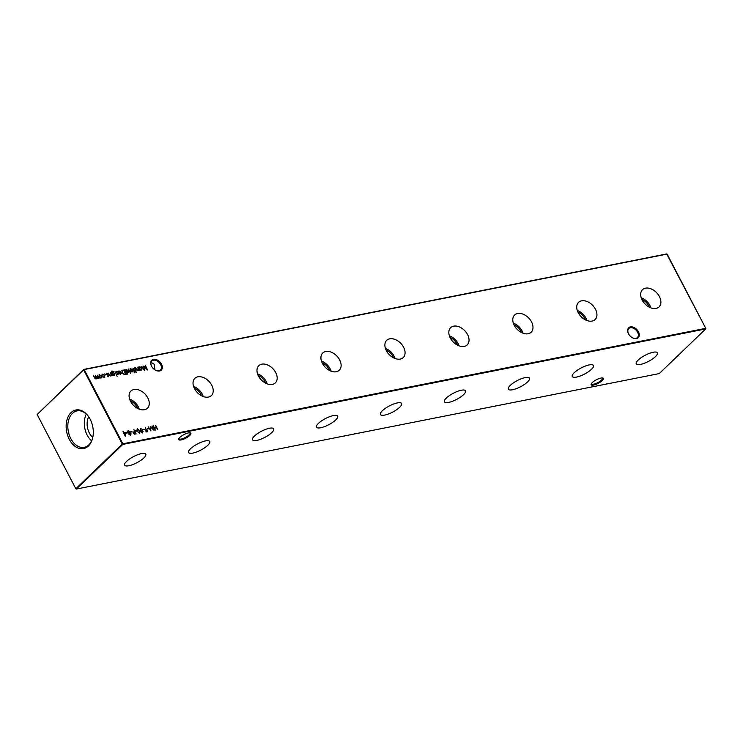 <?xml version="1.0" encoding="UTF-8"?>
<svg xmlns="http://www.w3.org/2000/svg" width="743" height="743" viewBox="0 0 743 743"><rect width="100%" height="100%" fill="white"/><g stroke="black" fill="none" stroke-linecap="round" stroke-linejoin="round"><path stroke-width="1.11" d="M638.2 360.039A11.934 3.492 152.5 0 0 636.231 363.81A11.934 3.492 152.5 0 0 644.227 363.318A11.934 3.492 152.5 0 0 655.456 356.621A11.934 3.492 152.5 0 0 657.397 352.795A11.934 3.492 152.5 0 0 649.336 353.38A11.934 3.492 152.5 0 0 638.2 360.039M574.246 372.707A11.934 3.492 152.5 0 0 572.277 376.478A11.934 3.492 152.5 0 0 580.274 375.986A11.934 3.492 152.5 0 0 591.502 369.29A11.934 3.492 152.5 0 0 593.443 365.463A11.934 3.492 152.5 0 0 585.382 366.048A11.934 3.492 152.5 0 0 574.246 372.707M510.292 385.376A11.934 3.492 152.5 0 0 508.323 389.146A11.934 3.492 152.5 0 0 516.32 388.654A11.934 3.492 152.5 0 0 527.558 381.958A11.934 3.492 152.5 0 0 529.49 378.131A11.934 3.492 152.5 0 0 521.428 378.716A11.934 3.492 152.5 0 0 510.292 385.376M446.339 398.044A11.934 3.492 152.5 0 0 444.379 401.814A11.934 3.492 152.5 0 0 452.366 401.322A11.934 3.492 152.5 0 0 463.604 394.626A11.934 3.492 152.5 0 0 465.536 390.79A11.934 3.492 152.5 0 0 457.484 391.375A11.934 3.492 152.5 0 0 446.339 398.044M382.394 410.712A11.934 3.492 152.5 0 0 380.425 414.483A11.934 3.492 152.5 0 0 388.413 413.99A11.934 3.492 152.5 0 0 399.65 407.285A11.934 3.492 152.5 0 0 401.591 403.458A11.934 3.492 152.5 0 0 393.53 404.043A11.934 3.492 152.5 0 0 382.394 410.712M318.441 423.371A11.934 3.492 152.5 0 0 316.472 427.141A11.934 3.492 152.5 0 0 324.468 426.649A11.934 3.492 152.5 0 0 335.697 419.953A11.934 3.492 152.5 0 0 337.638 416.126A11.934 3.492 152.5 0 0 329.576 416.712A11.934 3.492 152.5 0 0 318.441 423.371M254.487 436.039A11.934 3.492 152.5 0 0 252.518 439.81A11.934 3.492 152.5 0 0 260.514 439.317A11.934 3.492 152.5 0 0 271.743 432.621A11.934 3.492 152.5 0 0 273.684 428.795A11.934 3.492 152.5 0 0 265.623 429.38A11.934 3.492 152.5 0 0 254.487 436.039M190.533 448.707A11.934 3.492 152.5 0 0 188.564 452.478A11.934 3.492 152.5 0 0 196.561 451.985A11.934 3.492 152.5 0 0 207.799 445.289A11.934 3.492 152.5 0 0 209.73 441.463A11.934 3.492 152.5 0 0 201.669 442.048A11.934 3.492 152.5 0 0 190.533 448.707M126.579 461.375A11.934 3.492 152.5 0 0 124.62 465.146A11.934 3.492 152.5 0 0 132.607 464.654A11.934 3.492 152.5 0 0 143.845 457.957A11.934 3.492 152.5 0 0 145.777 454.131A11.934 3.492 152.5 0 0 137.724 454.716A11.934 3.492 152.5 0 0 126.579 461.375M628.476 333.728A6.873 4.653 -133.8 0 1 630.417 326.911A6.873 4.653 -133.8 0 1 638.423 331.759A6.873 4.653 -133.8 0 1 638.209 337.703A6.873 4.653 -133.8 0 1 632.247 337.656A6.873 4.653 -133.8 0 1 628.485 333.746A6.873 4.653 -133.8 0 1 628.476 333.728M632.126 337.582A6.213 4.207 46.2 0 0 637.401 337.554A6.213 4.207 46.2 0 0 637.587 332.186A6.213 4.207 46.2 0 0 628.792 328.601A6.213 4.207 46.2 0 0 628.559 333.867M151.535 366.141A6.873 4.653 -133.8 0 1 153.476 359.324A6.873 4.653 -133.8 0 1 161.482 364.172A6.873 4.653 -133.8 0 1 161.268 370.125A6.873 4.653 -133.8 0 1 155.306 370.079A6.873 4.653 -133.8 0 1 151.544 366.169A6.873 4.653 -133.8 0 1 151.535 366.141M155.185 370.005A6.213 4.207 46.2 0 0 160.46 369.977A6.213 4.207 46.2 0 0 160.646 364.609A6.213 4.207 46.2 0 0 151.851 361.014A6.213 4.207 46.2 0 0 151.609 366.29M591.372 383.611A6.213 1.82 152.5 0 0 591.437 383.88A6.213 1.82 152.5 0 0 593.648 384.187A6.213 1.82 152.5 0 0 601.44 380.128A6.213 1.82 152.5 0 0 602.462 378.15A6.213 1.82 152.5 0 0 602.276 377.936M602.211 380.592A6.873 2.015 -27.5 0 1 594.855 384.753A6.873 2.015 -27.5 0 1 591.149 384.057A6.873 2.015 -27.5 0 1 592.273 382.561A6.873 2.015 -27.5 0 1 602.759 378.011A6.873 2.015 -27.5 0 1 602.211 380.592M178.933 438.454A6.213 1.82 152.5 0 0 178.998 438.723A6.213 1.82 152.5 0 0 181.208 439.029A6.213 1.82 152.5 0 0 189.001 434.971A6.213 1.82 152.5 0 0 190.013 432.993A6.213 1.82 152.5 0 0 189.827 432.779M189.771 435.435A6.873 2.015 -27.5 0 1 182.416 439.596A6.873 2.015 -27.5 0 1 178.71 438.899A6.873 2.015 -27.5 0 1 179.825 437.404A6.873 2.015 -27.5 0 1 190.319 432.853A6.873 2.015 -27.5 0 1 189.771 435.435M151.043 362.398L154.21 364.209L154.897 369.828M659.413 296.568A11.934 8.071 46.2 0 0 642.361 289.835A11.934 8.071 46.2 0 0 642.156 299.996A11.934 8.071 46.2 0 0 658.892 307.035A11.934 8.071 46.2 0 0 659.413 296.568M650.859 307.834A11.414 7.727 46.2 0 0 649.884 305.438A11.414 7.727 46.2 0 0 641.246 297.822M649.261 307.128A9.687 6.548 46.2 0 0 648.63 305.689A9.687 6.548 46.2 0 0 641.887 299.448M595.468 309.237A11.934 8.071 46.2 0 0 578.416 302.503A11.934 8.071 46.2 0 0 578.203 312.654A11.934 8.071 46.2 0 0 594.939 319.704A11.934 8.071 46.2 0 0 595.468 309.237M586.905 320.502A11.414 7.727 46.2 0 0 585.93 318.106A11.414 7.727 46.2 0 0 577.292 310.49M585.317 319.796A9.687 6.548 46.2 0 0 584.676 318.357A9.687 6.548 46.2 0 0 577.933 312.116M531.514 321.905A11.934 8.071 46.2 0 0 514.462 315.171A11.934 8.071 46.2 0 0 514.258 325.323A11.934 8.071 46.2 0 0 530.985 332.372A11.934 8.071 46.2 0 0 531.514 321.905M522.961 333.17A11.414 7.727 46.2 0 0 521.985 330.774A11.414 7.727 46.2 0 0 513.339 323.159M521.363 332.465A9.687 6.548 46.2 0 0 520.732 331.025A9.687 6.548 46.2 0 0 513.98 324.784M467.561 334.573A11.934 8.071 46.2 0 0 450.509 327.83A11.934 8.071 46.2 0 0 450.304 337.991A11.934 8.071 46.2 0 0 467.031 345.04A11.934 8.071 46.2 0 0 467.561 334.573M459.007 345.839A11.414 7.727 46.2 0 0 458.032 343.442A11.414 7.727 46.2 0 0 449.385 335.827M457.409 345.124A9.687 6.548 46.2 0 0 456.778 343.693A9.687 6.548 46.2 0 0 450.035 337.443M403.607 347.241A11.934 8.071 46.2 0 0 386.555 340.498A11.934 8.071 46.2 0 0 386.351 350.659A11.934 8.071 46.2 0 0 403.077 357.708A11.934 8.071 46.2 0 0 403.607 347.241M395.053 358.507A11.414 7.727 46.2 0 0 394.078 356.111A11.414 7.727 46.2 0 0 385.431 348.486M393.456 357.792A9.687 6.548 46.2 0 0 392.824 356.361A9.687 6.548 46.2 0 0 386.081 350.111M339.653 359.909A11.934 8.071 46.2 0 0 322.601 353.166A11.934 8.071 46.2 0 0 322.397 363.327A11.934 8.071 46.2 0 0 339.133 370.376A11.934 8.071 46.2 0 0 339.653 359.909M331.099 371.175A11.414 7.727 46.2 0 0 330.124 368.779A11.414 7.727 46.2 0 0 321.487 361.154M329.502 370.46A9.687 6.548 46.2 0 0 328.87 369.02A9.687 6.548 46.2 0 0 322.128 362.779M275.709 372.577A11.934 8.071 46.2 0 0 258.657 365.835A11.934 8.071 46.2 0 0 258.443 375.995A11.934 8.071 46.2 0 0 275.179 383.035A11.934 8.071 46.2 0 0 275.709 372.577M267.146 383.843A11.414 7.727 46.2 0 0 266.17 381.447A11.414 7.727 46.2 0 0 257.533 373.822M265.557 383.128A9.687 6.548 46.2 0 0 264.917 381.688A9.687 6.548 46.2 0 0 258.174 375.447M211.755 385.236A11.934 8.071 46.2 0 0 194.703 378.503A11.934 8.071 46.2 0 0 194.499 388.663A11.934 8.071 46.2 0 0 211.226 395.703A11.934 8.071 46.2 0 0 211.755 385.236M203.201 396.502A11.414 7.727 46.2 0 0 202.226 394.106A11.414 7.727 46.2 0 0 193.579 386.49M201.604 395.796A9.687 6.548 46.2 0 0 200.972 394.357A9.687 6.548 46.2 0 0 194.22 388.115M147.801 397.904A11.934 8.071 46.2 0 0 130.749 391.171A11.934 8.071 46.2 0 0 130.545 401.322A11.934 8.071 46.2 0 0 147.272 408.371A11.934 8.071 46.2 0 0 147.801 397.904M139.247 409.17A11.414 7.727 46.2 0 0 138.272 406.774A11.414 7.727 46.2 0 0 129.626 399.158M137.65 408.464A9.687 6.548 46.2 0 0 137.018 407.025A9.687 6.548 46.2 0 0 130.276 400.783M90.163 419.256A19.671 13.29 -101.2 0 0 87.795 415.569A19.671 13.29 -101.2 0 0 69.842 413.935A19.671 13.29 -101.2 0 0 69.275 439.327A19.671 13.29 -101.2 0 0 92.411 438.899A19.671 13.29 -101.2 0 0 90.163 419.256M88.027 415.876A18.566 12.538 -101.2 0 0 77.374 410.842A18.566 12.538 -101.2 0 0 70.78 438.574A18.566 12.538 -101.2 0 0 84.581 447.249A18.566 12.538 -101.2 0 0 92.513 438.528M86.337 414.074A17.897 12.092 -101.2 0 0 87.163 435.064A17.897 12.092 -101.2 0 0 91.63 440.84M88.686 416.786A13.82 9.334 -101.2 0 0 89.327 432.983A13.82 9.334 -101.2 0 0 92.773 437.432M122.809 444.407L76.315 489.052L659.236 373.59L705.729 328.945L122.809 444.407L122.846 443.803L705.766 328.341L667.112 254.097L84.191 369.559L122.846 443.803L122.289 444.091L83.643 369.847L37.15 414.492L75.805 488.745L122.289 444.091L122.809 444.407M125.548 432.361L125.261 436.187L122.966 431.785L123.812 432.705L125.548 432.361L125.121 435.918M137.631 367.246L139.266 370.385L138.644 369.884L137.947 370.701L135.282 367.711L137.808 370.311L138.282 369.299L137.631 367.246L138.95 370.451M135.616 367.646L136.554 370.051L137.566 370.534L138.282 369.299M134.576 367.85L135.895 371.054M132.403 369.94L132.969 371.119L132.226 371.844L129.988 370.478L130.536 368.593L132.765 369.93L132.969 371.119L132.226 371.844M130.025 368.834L131.632 369.16M127.387 374.138L124.759 369.791L125.372 370.274L126.152 369.457L128.4 370.813L127.833 372.707L126.412 372.262L127.387 374.138M124.843 369.958L125.14 370.497L126.152 369.457L127.397 370.125M128.335 372.457L127.833 372.707M110.484 372.624L112.119 375.763L111.496 375.261L110.8 376.079L108.134 373.088L110.651 375.689L111.134 374.676L110.484 372.624L111.794 375.828M108.218 373.246L109.407 375.429L110.419 375.912L111.134 374.676M115.035 371.723L116.354 374.918M118.044 374.648L117.125 374.333L117.97 373.766L116.094 372.447L116.4 371.389L117.394 371.658L116.41 372.373L118.295 373.692L117.812 374.871M116.976 374.249L117.608 374.491L117.97 373.766M116.094 372.447L116.4 371.389L117.394 371.658M116.623 371.769L116.177 372.596M121.824 370.673L123.914 369.958L126.152 374.258L124.165 374.481L122.001 372.652L122.781 370.181L121.926 370.553M128.957 434.228L129.003 433.225L127.517 431.284L128.242 430.615L130.174 431.692L130.062 433.02L131.074 433.819L130.573 435.138L128.957 434.228M127.517 431.284L128.242 430.615L130.174 431.692M133.907 429.612L136.145 433.912L134.557 434.153L133.294 433.206L133.452 431.971L134.613 431.664L133.907 429.612L135.83 433.977M133.303 432.082L134.613 431.664M136.981 429.11L137.464 428.785L139.86 430.801L139.814 433.308L137.371 431.293L137.083 428.98M144.003 429.194L144.235 429.64L142.591 429.473L144.003 429.194L143.91 429.695M148.516 428.302L148.739 428.739L147.328 429.017L147.105 428.581L148.516 428.302L148.424 428.804M155.566 425.321L157.804 429.621L156.55 427.922L154.674 428.293L155.268 430.123L153.03 425.832L154.442 427.857L156.327 427.485L155.566 425.321L157.479 429.686M101.308 376.097L101.875 377.277L101.132 378.001L98.893 376.636L99.432 374.751L101.661 376.088L101.875 377.277L101.132 378.001M98.93 374.992L100.537 375.317M104.791 373.868L105.404 374.361M102.627 376.85L103.89 377.203L104.633 375.521L102.831 374.5L101.763 375.085L102.636 374.11L104.939 375.419L104.308 377.37L102.692 376.877L104.438 376.868M102.831 374.5L102.153 375.243M101.763 375.085L102.636 374.11L104.029 374.816M104.874 377.091L104.308 377.37M95.058 378.726L95.856 378.614L95.587 375.568L97.686 378.252L97.426 375.206L99.06 378.345L98.447 377.871L97.835 378.651L96.59 378.057L95.996 379.014L93.432 375.995L95.996 378.568M96.841 378.326L97.825 378.206M151.944 426.045L154.033 430.373L150.634 427.151L150.913 430.986L148.191 426.788L150.476 429.742L150.262 426.371L153.207 429.213L151.944 426.045M145.099 429.408L145.591 427.411L145.479 429.361L147.634 430.308L147.16 431.85L145.331 430.754L145.099 429.408M140.585 430.308L141.086 428.312L140.975 430.253L143.13 431.2L142.647 432.742L140.826 431.646L140.585 430.308M136.675 430.643L136.907 431.089L135.263 430.921L136.675 430.643L136.582 431.154M131.975 431.581L132.208 432.017L130.564 431.859L131.975 431.581L131.892 432.082M127.471 432.472L127.694 432.909L126.291 433.188L126.059 432.751L127.471 432.472L127.378 432.974M119.214 371.259L118.183 371.992L118.973 370.878L121.155 372.224L121.397 373.339L120.654 374.128L119.252 373.729L118.397 372.698L120.793 372.224L119.214 371.259L118.574 372.113M118.183 371.992L118.973 370.878L119.929 371.37M118.49 372.856L120.793 372.224L121.397 373.339L120.654 374.128M116.614 375.782L117.199 376.209M112.193 371.37L111.877 373.005L112.63 372.197L114.831 373.506L114.283 375.391L112.908 375.001L112.871 375.614L111.162 372.141L111.961 370.989L113.846 371.714L111.599 371.723M111.162 372.141L111.961 370.989L113.605 371.937M111.961 371.593L111.636 373.237L112.63 372.197L113.66 372.717M114.756 375.159L114.283 375.391M108.459 376.543L107.54 376.237L108.264 376.162L108.153 375.401L106.509 374.351L106.825 373.283L107.809 373.562L106.825 374.268L108.71 375.586L108.227 376.775M107.391 376.144L108.023 376.385L108.385 375.67M106.509 374.351L106.825 373.283L107.809 373.562M107.038 373.664L106.593 374.491M128.567 369.039L130.536 373.506M135.05 372.68L132.932 368.175L135.272 371.175L134.808 372.902M134.158 372.503L134.789 371.751M136.155 371.909L136.74 372.345M140.343 370.172L138.384 367.098L138.997 367.571L139.777 366.754L142.024 368.119L141.458 370.014L140.046 369.587L140.343 370.172M138.709 367.033L138.755 367.794L139.777 366.754L141.021 367.423M141.959 369.763L141.458 370.014M145.517 365.677L147.606 370.005L144.207 366.791L144.486 370.627L141.764 366.429L144.058 369.382L143.845 366.011L146.78 368.853L145.517 365.677M155.129 369.968L156.977 370.711M37.15 414.492L83.764 369.41L666.685 253.948L705.85 328.508M84.191 369.559L83.643 369.847L84.191 369.559M75.805 488.745L76.315 489.052L75.805 488.745M102.599 374.723L101.912 375.466L102.599 374.723M101.531 375.308L102.404 374.342M104.707 375.652L104.066 377.593M101.642 377.5L100.89 378.224M99.153 375.447L99.636 375.131L99.218 376.571L101.159 377.528M99.404 375.364L99.023 376.859M99.683 377.574L101.057 377.658M100.695 377.834L101.336 376.153L99.636 375.131M98.735 378.41L97.426 375.206M98.067 378.605L98.447 377.871M94.519 378.057L93.757 375.93M96.581 378.066L95.587 375.568M155.278 430.123L154.674 428.293M154.442 427.857L153.355 425.767M154.21 428.079L156.327 427.485M152.036 426.203L153.541 429.946M150.671 430.624L150.634 427.151M147.188 428.748L148.275 428.525M145.359 427.643L145.479 429.361M145.247 429.593L145.851 429.25M145.619 429.482L147.634 430.308M147.29 430.336L146.919 432.073M146.018 429.705L145.442 430.94L145.786 429.937L145.442 430.94L146.705 431.637L147.318 430.392L146.018 429.705L145.674 430.717L146.947 431.404L147.318 430.392M142.675 429.64L143.77 429.417M140.845 428.535L140.975 430.253M140.743 430.485L141.346 430.151M141.105 430.373L143.13 431.2M142.786 431.237L142.415 432.974M141.514 430.596L140.929 431.832L141.272 430.829L140.929 431.832L142.201 432.528L142.814 431.284L141.514 430.596L141.17 431.609L142.433 432.305L142.814 431.284M137.232 429.017L138.625 429.575M139.312 430.466L139.86 430.801M139.628 431.033L139.582 433.531M138.365 432.714L139.573 432.872L139.535 430.866L137.687 429.231L137.046 430.355L137.446 429.454L137.046 430.355L137.696 431.859M137.474 431.46L139.591 432.965M137.687 429.231L137.706 431.237M135.347 431.089L136.443 430.875M133.387 433.364L135.588 433.531L133.387 433.364L133.963 432.445L133.406 433.392M134.195 432.222L133.619 433.141L134.845 432.101L135.588 433.531M130.657 432.017L131.743 431.804M127.285 431.507L128.01 430.838M129.607 431.971L129.161 433.104L129.756 432.705L129.161 433.104L127.796 432.38L128.233 431.284L127.796 432.38L129.393 432.881L129.839 431.748L130.062 433.02M129.83 433.243L131.074 433.819M130.749 433.903L130.341 435.361M129.635 433.318L129.05 434.404L130.127 434.915L130.508 434.107L130.359 434.692L130.74 433.884L129.635 433.318L129.291 434.181L130.359 434.692L130.74 433.884M128.465 431.061L128.028 432.147L128.465 431.061L129.839 431.748M126.143 432.909L127.229 432.695M122.549 370.413L123.914 369.958M123.682 370.19L125.836 374.323M122.706 373.645L123.914 374.258L125.595 373.878L123.812 370.469L122.066 371.175L122.168 372.949M123.914 374.258L125.595 373.878M122.093 372.81L124.146 374.035M122.409 370.868L122.326 372.587M118.973 371.481L118.332 372.336L118.973 371.481M121.165 373.562L120.422 374.361M119.512 373.896L120.737 373.543L120.96 372.614L118.926 373.014L120.44 373.748L120.97 373.32M117.608 374.491L117.738 373.998L117.608 374.491M117.236 372.893L116.66 372.652M116.995 373.116L117.914 373.227M112.88 375.614L112.908 375.001M111.636 373.237L112.397 372.419M112.583 372.81L112.156 374.221L114.06 375.011L114.831 373.506M114.589 373.729L114.05 375.614M112.295 372.912L112.815 372.587L112.388 373.998M113.177 375.169L114.32 374.918M112.156 374.221L112.88 375.02M114.487 373.553L112.815 372.587M110.419 375.912L110.893 374.899L110.419 375.912M108.023 376.385L108.153 375.893L108.023 376.385M107.651 374.788L107.076 374.546M107.419 375.02L108.339 375.131M125.14 370.497L125.92 369.68M128.167 371.036L127.601 372.93M127.062 374.193L126.412 372.262M125.846 370.172L126.347 369.847L125.901 371.286L127.889 372.224M126.106 370.07L125.669 371.519L126.366 372.299M126.756 372.494L127.787 372.354M127.397 372.549L128.065 370.878L126.347 369.847M132.737 371.342L131.985 372.067M130.248 369.29L130.731 368.974L130.313 370.413L132.254 371.37M130.499 369.197L130.118 370.701M130.777 371.407L132.152 371.5M131.79 371.676L132.43 369.995L130.731 368.974M134.548 372.531L134.557 371.974L134.548 372.531M133.889 371.203L134.362 370.924M133.025 368.333L134.697 370.859M134.464 371.091L135.068 370.785M134.92 371.974L134.901 371.249M137.566 370.534L138.049 369.522L137.566 370.534M138.755 367.794L139.545 366.986M141.792 368.342L141.226 370.237M140.028 370.237L140.046 369.587M139.461 367.469L139.963 367.144L139.526 368.593L141.514 369.531M139.73 367.367L139.294 368.816L140.018 369.615M140.297 369.763L141.411 369.661M141.021 369.847L141.69 368.175L139.963 367.144M123.812 432.705L123.292 431.72M123.57 432.937L125.316 432.593M124.035 433.15L124.778 435.24L125.13 432.937L124.035 433.15L125.01 435.017M145.619 365.844L147.114 369.587M144.253 370.265L143.798 366.429"/></g></svg>
